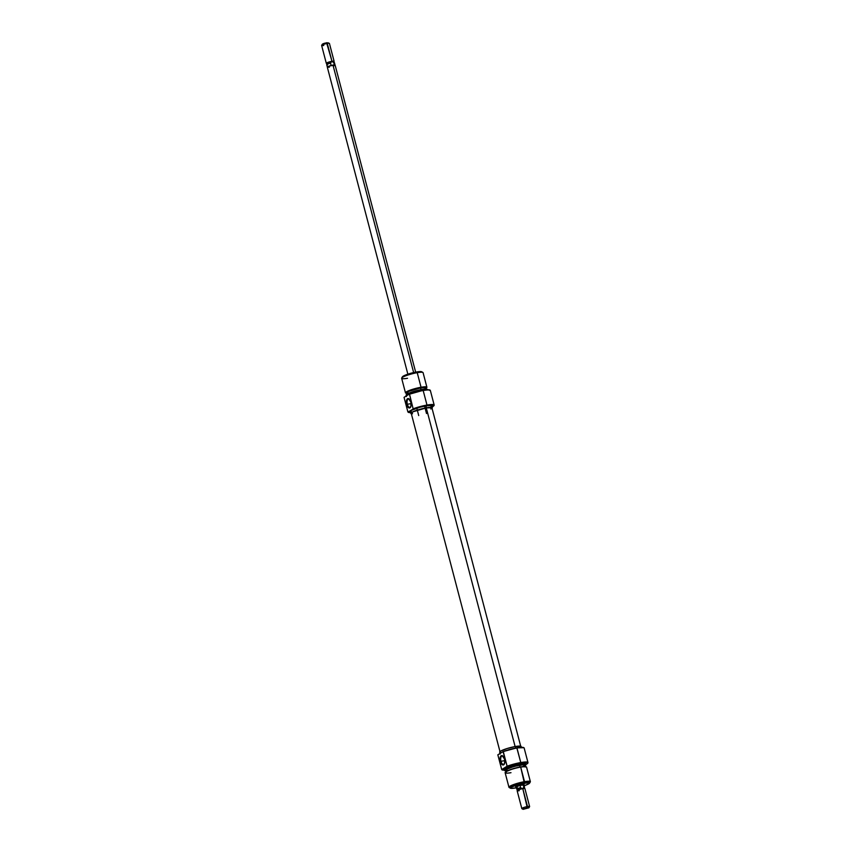 <?xml version="1.0" encoding="UTF-8"?>
<svg xmlns="http://www.w3.org/2000/svg" width="852" height="852" viewBox="0 0 852 852"><rect width="100%" height="100%" fill="white"/><g stroke="black" fill="none" stroke-linecap="round" stroke-linejoin="round"><path stroke-width="1.28" d="M430.228 390.322A13.515 2.055 165.3 0 0 430.185 390.227A13.515 2.055 165.3 0 0 423.093 390.354L423.178 390.525A13.589 2.066 165.3 0 0 409.524 394.188L413.188 409.024A13.387 2.034 -14.7 0 1 426.948 405.296L426.99 405.062A13.589 2.066 165.3 0 0 413.337 408.726A13.589 2.066 -14.7 0 1 426.99 405.062L426.948 405.296A13.387 2.034 -14.7 0 1 433.956 405.627A13.387 2.034 -14.7 0 1 432.124 406.958M434.169 405.041L430.356 390.504A13.589 2.066 165.3 0 0 423.178 390.525L426.99 405.062A13.589 2.066 -14.7 0 1 434.169 405.041A13.589 2.066 -14.7 0 1 434.009 405.509A13.589 2.066 165.3 0 0 434.094 405.382A13.589 2.066 165.3 0 0 426.99 405.062L423.178 390.525A13.589 2.066 -14.7 0 1 430.313 390.397L430.185 390.227M409.524 399.322A4.281 2.066 -99.8 0 0 407.416 399.982A4.281 2.066 -99.8 0 0 407.32 404.274L406.66 404.476A4.782 2.311 80.2 0 1 406.83 399.545A4.782 2.311 80.2 0 1 409.333 399.119A4.782 2.311 80.2 0 1 410.856 402.059L408.459 398.587L406.596 400.142L406.66 404.476L409.067 407.948L410.92 406.393L410.856 402.059A4.782 2.311 80.2 0 1 410.696 406.979A4.782 2.311 80.2 0 1 406.66 404.476L407.32 404.274A4.281 2.066 80.2 0 1 408.459 398.981A4.281 2.066 80.2 0 1 409.524 399.322M411.133 403.614L407.32 404.274L411.133 403.614M406.873 393.219A10.064 1.534 -14.7 0 1 410.132 390.738A10.064 1.534 -14.7 0 1 420.696 387.852L421.048 387.255A11.076 1.683 165.3 0 0 408.587 390.759A11.076 1.683 165.3 0 0 406.67 393.283L407.618 393.336M406.138 395.019L406.116 395.221A11.076 1.683 -14.7 0 1 421.697 389.715L421.612 389.545A11.001 1.672 165.3 0 0 406.138 395.019A11.001 1.672 165.3 0 0 406.148 395.115M404.061 397.33L409.397 394.039L404.061 397.33A13.589 2.066 165.3 0 0 404.072 397.405A13.589 2.066 165.3 0 0 404.093 397.469A13.589 2.066 -14.7 0 1 404.061 397.33L407.874 411.867L404.061 397.33M426.895 387.234L423.082 372.665A11.076 1.683 165.3 0 0 417.224 372.686L416.532 371.973A10.064 1.534 165.3 0 0 402.432 376.808L401.718 378A11.076 1.683 -14.7 0 1 417.224 372.686A11.076 1.683 165.3 0 0 401.654 378.288L405.477 392.857A11.076 1.683 -14.7 0 1 421.048 387.255L417.224 372.686L421.048 387.255A11.076 1.683 -14.7 0 1 426.895 387.234A11.076 1.683 -14.7 0 1 425.883 388.31M407.512 378.277A11.076 1.683 -14.7 0 1 401.718 378M430.675 407.011L431.815 406.063L431.314 405.52L425.957 405.872A11.119 1.693 165.3 0 0 410.323 411.505L410.824 413.422A11.119 1.693 -14.7 0 1 426.458 407.799L425.957 405.872L419.802 407.267L411.484 410.344L410.344 411.292L411.686 411.942M431.953 408.427L431.815 407.437L426.458 407.799A11.119 1.693 -14.7 0 1 432.337 407.778L431.836 405.861A11.119 1.693 165.3 0 0 425.957 405.872L426.458 407.799L414.583 411.069L411.218 412.783L411.346 413.763A11.119 1.693 -14.7 0 1 410.824 413.422M427.576 389.811L427.544 389.705A11.076 1.683 165.3 0 0 421.697 389.715L421.921 390.567L421.697 389.715A11.076 1.683 165.3 0 0 406.127 395.317L406.457 396.574M424.754 388.927L425.755 388.086L425.318 387.607L420.59 387.916L421.037 389.641L420.59 387.916A9.819 1.491 165.3 0 0 406.787 392.889L407.288 394.806M406.894 393.294A11.076 1.683 -14.7 0 1 405.477 392.857M407.022 393.251L406.564 392.761L408.619 391.377L415.126 389.119L423.689 387.468L425.542 387.532L425.659 388.427M426.277 389.833L425.776 387.905A9.819 1.491 165.3 0 0 420.59 387.916L408.811 391.356L406.809 392.697L409.067 393.241M427.406 389.737L424.871 389.13L417.608 390.386L409.865 392.772L406.212 395.232M430.207 390.589L428.577 389.801L423.093 390.354L409.524 394.188A13.589 2.066 -14.7 0 1 423.178 390.525L423.093 390.354A13.515 2.055 165.3 0 0 409.397 394.039L413.188 409.024L421.708 406.415L430.92 404.796L433.998 405.531L431.261 407.373M410.994 412.581L408.119 411.942L413.188 409.024L408.119 411.942A13.387 2.034 -14.7 0 0 408.364 412.336A13.387 2.034 -14.7 0 0 410.611 412.602M432.337 407.778A11.119 1.693 -14.7 0 1 432.049 408.332M421.825 372.154L419.514 371.589L410.962 373.24L404.455 375.498L402.442 377.18M417.224 372.686A11.076 1.683 -14.7 0 1 422.88 372.452L421.676 371.76A10.064 1.534 165.3 0 0 416.532 371.973L417.224 372.686M421.697 389.715A11.076 1.683 -14.7 0 1 427.502 389.62L427.385 389.439A11.001 1.672 165.3 0 0 421.612 389.545L421.697 389.715M425.265 388.704L426.075 388.192A11.076 1.683 165.3 0 0 421.048 387.255L420.696 387.852A10.064 1.534 -14.7 0 1 425.862 388.235M410.802 406.734A4.281 2.066 80.2 0 1 409.929 407.405A4.281 2.066 80.2 0 1 407.32 404.274A4.281 2.066 -99.8 0 0 410.802 406.734M412.549 413.742L411.25 413.113L413.433 411.644L426.277 407.906L515.119 746.565L426.277 407.906A10.703 1.629 165.3 0 0 411.228 413.316L500.092 752.05M520.806 746.618L431.932 407.884A10.703 1.629 165.3 0 0 426.277 407.906L431.868 407.767M431.559 408.502L430.824 409.003M523.82 784.745L524.087 784.128L521.903 784.277A4.526 0.692 -14.7 0 1 524.214 784.181M497.845 754.829L503.063 751.613L497.845 754.829A13.589 2.066 165.3 0 0 497.856 754.904A13.589 2.066 165.3 0 0 497.887 754.968A13.589 2.066 -14.7 0 1 497.845 754.829L501.658 769.356A13.589 2.066 165.3 0 0 501.721 769.537A13.589 2.066 165.3 0 0 501.796 769.622A13.589 2.066 -14.7 0 1 501.668 769.431A13.589 2.066 -14.7 0 1 501.658 769.356L497.845 754.829M527.963 762.529A13.589 2.066 -14.7 0 1 527.942 762.764A13.589 2.066 165.3 0 0 527.963 762.646A13.589 2.066 165.3 0 0 520.774 762.551A13.589 2.066 -14.7 0 1 527.963 762.529L524.15 748.003A13.589 2.066 165.3 0 0 516.962 748.024A13.589 2.066 -14.7 0 1 523.905 747.736L523.671 747.598A13.387 2.034 165.3 0 0 516.823 747.875L520.774 762.551A13.589 2.066 165.3 0 0 507.121 766.214L507.1 766.449A13.515 2.055 -14.7 0 1 520.796 762.764L520.796 762.764A13.515 2.055 -14.7 0 1 527.942 762.859A13.515 2.055 -14.7 0 1 525.876 764.51M500.976 761.283A4.281 2.066 -99.8 0 0 504.469 763.743A4.281 2.066 80.2 0 1 503.585 764.425A4.281 2.066 80.2 0 1 500.976 761.283L504.799 760.623L500.976 761.283A4.281 2.066 80.2 0 1 502.126 755.99A4.281 2.066 80.2 0 1 503.181 756.331A4.281 2.066 -99.8 0 0 501.072 756.991A4.281 2.066 -99.8 0 0 500.976 761.283L500.326 761.486L500.976 761.283M504.522 759.079A4.782 2.311 80.2 0 1 504.352 763.999A4.782 2.311 80.2 0 1 500.326 761.486L502.723 764.968L504.586 763.413L504.522 759.079L502.116 755.596L500.262 757.151L500.326 761.486A4.782 2.311 80.2 0 1 500.486 756.565A4.782 2.311 80.2 0 1 502.989 756.129A4.782 2.311 80.2 0 1 504.522 759.079M525.013 766.683L520.167 767.002A10.064 1.534 165.3 0 0 506.759 771.23L505.95 771.752A11.076 1.683 -14.7 0 1 520.7 767.098A11.076 1.683 165.3 0 0 505.13 772.7L508.953 787.269A11.076 1.683 -14.7 0 1 524.523 781.667A11.076 1.683 165.3 0 0 513.192 784.724A11.076 1.683 165.3 0 0 509.145 787.482L510.359 788.175A10.064 1.534 -14.7 0 1 514.033 785.661A10.064 1.534 -14.7 0 1 524.331 782.881L520.7 767.098L524.523 781.667A11.076 1.683 -14.7 0 1 530.37 781.646L526.547 767.088A11.076 1.683 165.3 0 0 520.7 767.098A11.076 1.683 -14.7 0 1 525.365 766.662L524.406 766.598A10.064 1.534 165.3 0 0 520.167 767.002L512.723 768.813L506.365 771.518M510.987 772.689A11.076 1.683 -14.7 0 1 505.95 771.752M505.939 770.836A11.001 1.672 -14.7 0 1 504.64 770.496A11.001 1.672 -14.7 0 1 509.251 767.727A11.001 1.672 -14.7 0 1 520.071 764.84L520.05 764.627A11.076 1.683 165.3 0 0 509.155 767.535A11.076 1.683 165.3 0 0 504.522 770.325A11.076 1.683 165.3 0 0 504.608 770.4M517.281 787.621L515.503 787.962A10.064 1.534 -14.7 0 1 510.359 788.175M521.424 747.342L521.2 746.512A11.119 1.693 165.3 0 0 515.322 746.522L515.737 748.077L515.322 746.522A11.119 1.693 165.3 0 0 499.687 752.156L500.188 754.084M525.886 764.819A11.076 1.683 165.3 0 0 525.908 764.713A11.076 1.683 165.3 0 0 520.05 764.627L519.72 763.381A11.076 1.683 165.3 0 0 504.15 768.983L504.48 770.24A11.076 1.683 -14.7 0 1 520.05 764.627A11.076 1.683 -14.7 0 1 525.908 764.617L525.577 763.36A11.076 1.683 165.3 0 0 519.72 763.381L520.071 764.84L525.812 764.713L524.736 765.969M525.237 767.056L524.736 765.128A9.819 1.491 165.3 0 0 519.55 765.139L520.039 767.024L519.55 765.139A9.819 1.491 165.3 0 0 505.747 770.112L506.258 772.029M505.96 770.836L504.629 770.197L506.876 768.685L520.071 764.84A11.001 1.672 -14.7 0 1 525.886 764.926A11.001 1.672 -14.7 0 1 524.928 765.863M522.713 766.662L524.715 765.309L523.533 764.745L514.118 766.374L506.099 769.537L505.811 770.219L508.026 770.464M504.735 770.112L501.785 769.516L507.1 766.449L513.788 764.329L526.27 762.21L527.91 762.998L525.151 764.862M525.183 764.01L525.503 763.243L523.011 762.955L513.596 764.766L505.311 767.833L504.182 768.77L504.672 769.324M523.82 747.715L516.823 747.875L503.063 751.613L507.121 766.214A13.589 2.066 -14.7 0 1 520.774 762.551L516.962 748.024A13.589 2.066 165.3 0 0 503.308 751.688L507.121 766.214L501.785 769.516A13.515 2.055 -14.7 0 0 501.839 769.707A13.515 2.055 -14.7 0 0 504.459 770.123M520.05 747.673L520.817 747.151M521.136 746.395L515.322 746.522L507.11 748.525L500.848 750.995L499.751 752.273L501.061 752.593M516.418 787.791A10.064 1.534 -14.7 0 1 515.503 787.962L510.646 788.281L510.529 787.397L520.668 783.648L529.593 782.754L528.602 783.915L524.129 785.768A10.064 1.534 -14.7 0 0 529.593 783.126A10.064 1.534 -14.7 0 0 524.331 782.881L524.523 781.667A11.076 1.683 165.3 0 1 530.306 781.934L529.593 783.126M516.227 786.747A4.526 0.692 -14.7 0 1 515.556 786.449A4.526 0.692 -14.7 0 1 521.903 784.277L516.472 785.863L515.556 786.62L516.578 786.737M503.308 751.688A13.589 2.066 -14.7 0 1 516.962 748.024L516.823 747.875A13.387 2.034 165.3 0 0 503.063 751.613L503.308 751.688M415.659 372.132L335.102 65.082A4.026 0.618 165.3 0 0 332.972 65.082L413.635 372.569L332.972 65.082A4.026 0.618 165.3 0 0 327.306 67.116L407.863 374.177M327.434 64.912A3.983 0.607 -14.7 0 1 326.731 64.731A3.983 0.607 165.3 0 1 330.523 63.133L331.14 65.487L330.523 63.133L331.236 61.951L332.493 61.727A3.6 0.543 -14.7 0 1 333.782 61.908L334.08 61.408A4.026 0.618 165.3 0 0 331.982 61.301L331.897 61.823A3.6 0.543 -14.7 0 1 332.493 61.727L333.739 62.579A3.983 0.607 -14.7 0 1 334.431 62.707L333.792 61.791A3.6 0.543 165.3 0 0 332.493 61.727L331.236 61.951A3.6 0.543 165.3 0 0 326.838 63.612L326.731 64.731A3.983 0.607 -14.7 0 1 330.523 63.133L331.236 61.951A3.6 0.543 -14.7 0 1 331.897 61.823L331.982 61.301A4.026 0.618 -14.7 0 1 334.112 61.301L329.415 43.42A4.026 0.618 165.3 0 0 327.285 43.431A4.026 0.618 -14.7 0 1 329.351 43.346L326.593 42.728L331.982 61.301L327.285 43.431A4.026 0.618 165.3 0 0 321.63 45.465L326.316 63.346A4.026 0.618 -14.7 0 1 331.982 61.301A4.026 0.618 165.3 0 0 327.86 62.42A4.026 0.618 165.3 0 0 326.391 63.421L326.902 63.719A3.6 0.543 -14.7 0 1 331.236 61.951A3.6 0.543 -14.7 0 1 331.897 61.823A3.6 0.543 -14.7 0 1 332.493 61.727L333.739 62.579L334.357 64.922L333.739 62.579A3.983 0.607 165.3 0 1 334.442 62.739L335.06 65.082M516.205 786.992A4.026 0.618 -14.7 0 1 516.142 786.918A4.026 0.618 -14.7 0 1 521.807 784.884L521.658 784.319L521.807 784.884A4.026 0.618 -14.7 0 1 523.937 784.884A4.026 0.618 -14.7 0 1 523.916 784.969L519.582 785.395L516.333 787.046M517.505 789.421A3.983 0.607 -14.7 0 1 516.802 789.261L517.452 790.209A3.6 0.543 -14.7 0 1 521.839 788.494A3.6 0.543 165.3 0 0 517.462 790.092L517.164 790.592A4.026 0.618 -14.7 0 1 522.798 788.664L522.5 788.366A3.6 0.543 165.3 0 0 521.839 788.494L520.593 787.642A3.983 0.607 165.3 0 0 516.813 789.293A3.983 0.607 -14.7 0 1 520.593 787.642L519.976 785.288L523.469 784.735L523.479 785.31M519.262 790.699A4.026 0.618 -14.7 0 1 517.164 790.592M528.879 807.824L523.053 809.23L528.879 807.824L529.593 806.631A4.026 0.618 165.3 0 0 527.484 806.535A4.026 0.618 165.3 0 0 523.373 807.653A4.026 0.618 165.3 0 0 521.893 808.654L523.107 809.336L527.292 807.749L527.484 806.535L522.798 788.664A4.026 0.618 165.3 0 0 517.132 790.699L521.829 808.58A4.026 0.618 -14.7 0 1 527.484 806.535A4.026 0.618 -14.7 0 1 529.614 806.535L524.928 788.654A4.026 0.618 165.3 0 0 522.798 788.664L527.292 807.749L528.89 807.803L523.107 809.336M523.959 808.569A4.026 0.618 -14.7 0 1 521.829 808.58M523.107 788.27A3.6 0.543 -14.7 0 1 524.406 788.388L524.512 787.269A3.983 0.607 165.3 0 0 523.81 787.088L523.107 788.27A3.6 0.543 165.3 0 0 522.5 788.366L522.798 788.664A4.026 0.618 -14.7 0 1 524.853 788.579L524.342 788.281A3.6 0.543 165.3 0 0 523.107 788.27A3.6 0.543 165.3 0 0 522.5 788.366A3.6 0.543 165.3 0 0 521.839 788.494L520.593 787.642L519.976 785.288L523.192 784.735L523.81 787.088L523.107 788.27M516.887 787.067L516.195 786.928L516.6 786.502L519.976 785.288A3.983 0.607 165.3 0 0 516.184 786.918L516.802 789.261M523.81 787.088A3.983 0.607 -14.7 0 1 524.512 787.237L523.895 784.894A3.983 0.607 165.3 0 0 523.192 784.735L523.81 787.088M328.19 42.77L324.367 43.26L322.461 44.08L323.046 44.357M323.76 45.465A4.026 0.618 -14.7 0 1 321.651 45.369A4.026 0.618 -14.7 0 1 327.285 43.431L326.593 42.728L322.365 44.176L321.651 45.369M328.137 63.73A3.6 0.543 -14.7 0 1 326.902 63.719M329.436 67.116L328.797 67.212M328.244 67.265L327.317 67.042L329.298 66.03L335.07 65.029M334.953 65.306L334.272 65.71M424.573 406.127L425.073 408.055M416.788 408.172L417.288 410.1M404.072 397.405L407.884 411.931M501.668 769.431L497.856 754.904M425.116 408.225L426.511 413.518M516.142 786.918L515.939 786.14M523.937 784.873L523.724 784.096M417.331 410.27L418.715 415.563M327.349 67.106L326.731 64.763"/></g></svg>
